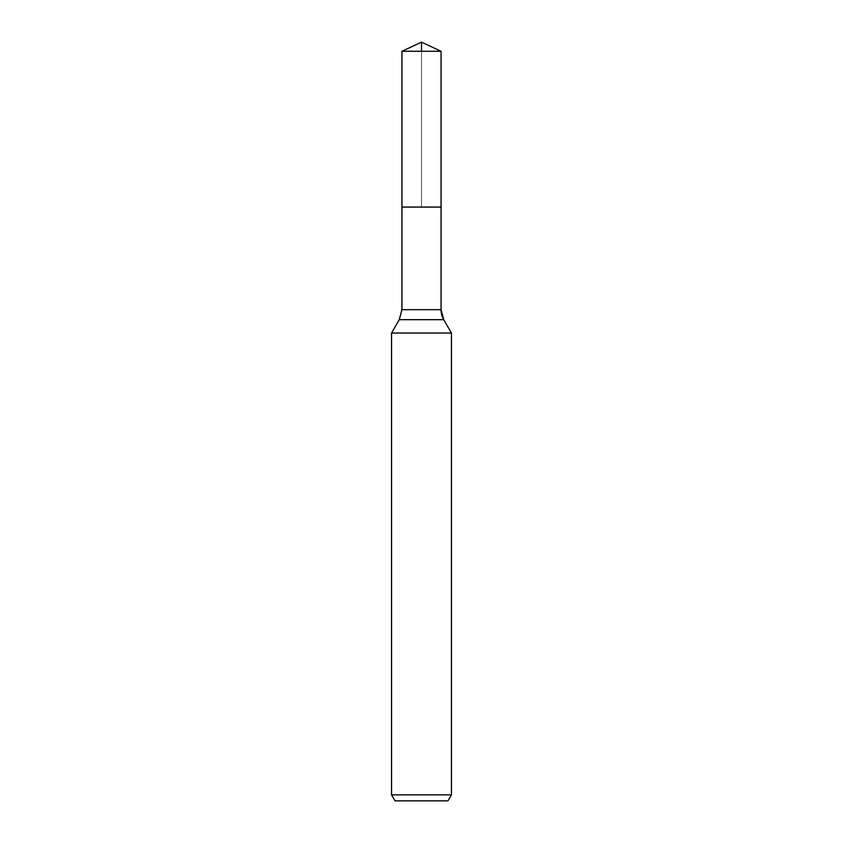 <?xml version="1.0" encoding="UTF-8"?>
<svg xmlns="http://www.w3.org/2000/svg" width="843" height="843" viewBox="0 0 843 843"><rect width="100%" height="100%" fill="white"/><g stroke="black" fill="none" stroke-linecap="round" stroke-linejoin="round"><path stroke-width="0.63" stroke-dasharray="4.21 3.16" d="M421.5 51.275L421.5 207.072L441.068 207.072L401.932 207.072L441.068 207.072L421.5 207.072L421.5 42.15L441.068 51.275L401.932 51.275M447.991 800.85L395.009 800.85M451.448 794.865L391.552 794.865M451.448 333.027L391.552 333.027M443.745 319.676L399.255 319.676M441.068 309.687L401.932 309.687"/><path stroke-width="1.26" d="M391.552 794.865L451.448 794.865L447.991 800.85L395.009 800.85L391.552 794.865L391.552 333.027L399.255 319.676L401.932 309.687L401.932 207.072L441.068 207.072L441.068 51.275L421.5 42.15L401.932 51.275L441.068 51.275L441.068 207.072L441.068 51.275L421.5 42.15L421.5 51.275M391.552 333.027L451.448 333.027L443.745 319.676A19.969 19.969 0 0 1 441.068 309.687L441.068 207.072L401.932 207.072L401.932 51.275M451.448 794.865L451.448 333.027L451.448 794.865L447.991 800.85M399.255 319.676L443.745 319.676L451.448 333.027M401.932 309.687L441.068 309.687L441.068 207.072M443.745 319.676L441.068 309.687"/></g></svg>
